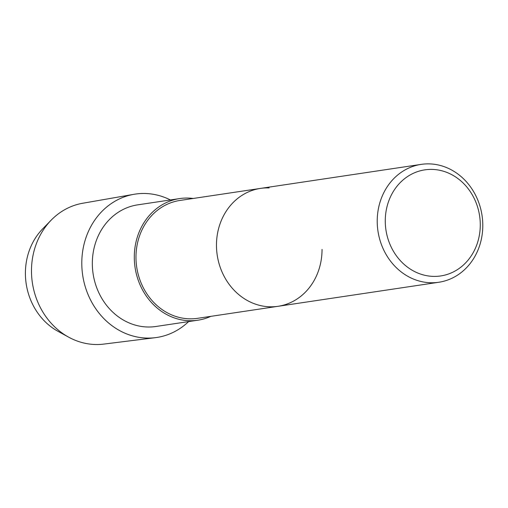 <?xml version="1.0" encoding="UTF-8"?>
<svg xmlns="http://www.w3.org/2000/svg" width="508" height="508" viewBox="0 0 508 508"><rect width="100%" height="100%" fill="white"/><g stroke="black" fill="none" stroke-linecap="round" stroke-linejoin="round"><path stroke-width="0.76" d="M81.788 263.29A72.485 64.002 -98.5 0 1 133.915 194.316A72.485 64.002 -98.5 0 1 170.409 199.955A72.485 64.002 -98.5 0 0 81.788 263.29A72.485 64.002 -98.5 0 0 155.353 337.668A72.485 64.002 -98.5 0 0 188.601 321.596A72.485 64.002 -98.5 0 1 119.723 330.645A72.485 64.002 -98.5 0 1 81.788 263.29M155.353 337.668L103.759 344.1A71.228 62.89 -98.5 0 1 68.663 337.16A71.228 62.89 -98.5 0 1 31.483 271.024A71.228 62.89 -98.5 0 1 51.168 220.161A71.228 62.89 -98.5 0 1 82.696 203.251L133.915 194.316M68.663 337.16L57.925 331.273A62.306 55.016 -98.5 0 1 25.4 273.425A62.306 55.016 -98.5 0 1 42.621 228.924L51.168 220.161M322.04 249.409A59.601 52.622 -98.5 0 1 278.073 306.299L197.568 318.332A59.601 52.622 -98.5 0 1 136.716 267.176A59.601 52.622 -98.5 0 1 179.94 200.45L260.445 188.411A59.601 52.622 81.5 0 0 216.471 245.3A59.601 52.622 81.5 0 0 278.073 306.299A59.601 52.622 -98.5 0 1 217.214 255.137A59.601 52.622 -98.5 0 1 260.445 188.411A59.601 52.622 -98.5 0 1 269.151 187.935M377.222 221.266A59.601 52.622 -98.5 0 1 421.189 164.376A59.601 52.622 -98.5 0 1 429.901 163.9A59.601 52.622 -98.5 0 1 482.6 220.44A59.601 52.622 -98.5 0 1 438.817 282.257A59.601 52.622 -98.5 0 1 377.222 221.266M432.676 169.424A53.638 47.358 -98.5 0 1 473.958 251.238A53.638 47.358 -98.5 0 1 391.681 248.044A53.638 47.358 -98.5 0 1 432.676 169.424M210.801 316.357A61.493 54.299 -98.5 0 1 197.853 320.211L155.886 326.485A61.493 54.299 -98.5 0 1 92.329 263.55A61.493 54.299 -98.5 0 1 137.7 204.851L179.661 198.571A61.493 54.299 -98.5 0 1 188.652 198.082A61.493 54.299 -98.5 0 1 193.173 198.469M197.853 320.211A61.493 54.299 -98.5 0 1 135.058 267.424A61.493 54.299 -98.5 0 1 179.661 198.571M278.073 306.299L438.817 282.257M260.445 188.411L421.189 164.376"/></g></svg>
